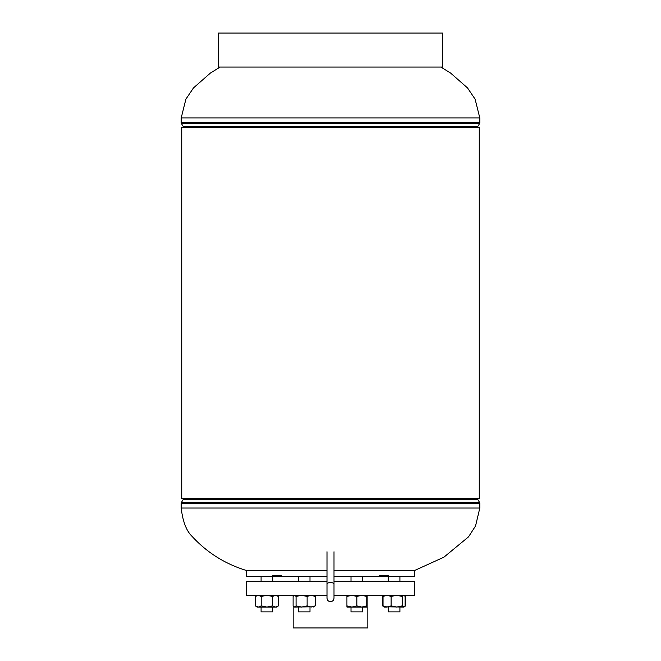 <?xml version="1.0" encoding="UTF-8"?>
<svg xmlns="http://www.w3.org/2000/svg" width="661" height="661" viewBox="0 0 661 661"><rect width="100%" height="100%" fill="white"/><g stroke="black" fill="none" stroke-linecap="round" stroke-linejoin="round"><path stroke-width="0.99" d="M181.734 127.523L181.734 498.46L479.266 498.46L479.266 127.523L181.734 127.523L181.734 498.46M183.527 498.46A1.867 1.867 0 0 1 183.246 499.443L181.469 502.343A1.867 1.867 0 0 0 181.188 503.318L181.188 508.028L479.812 508.028L475.556 525.933L468.517 536.864L443.919 557.182L414.778 570.418L334.003 570.418M477.473 498.46A1.867 1.867 0 0 0 477.754 499.443L479.531 502.343A1.867 1.867 0 0 1 479.812 503.318L479.812 508.028M326.997 570.418L246.223 570.418C225.07 563.924 207.067 552.629 192.211 536.517C186.46 531.08 182.783 521.587 181.188 508.028M477.473 127.523A1.867 1.867 0 0 1 477.754 126.548L479.531 123.648L181.469 123.648L183.246 126.548A1.867 1.867 0 0 1 183.527 127.523M479.531 123.648A1.867 1.867 0 0 0 479.812 122.673L479.812 117.964L181.188 117.964L181.188 122.673A1.867 1.867 0 0 0 181.469 123.648M367.83 595.288L367.83 627.95L293.17 627.95L293.17 605.988M293.17 596.362L293.17 595.288M414.488 570.418L414.488 576.623L334.003 576.623M326.997 576.623L246.512 576.623L246.512 570.418M334.003 581.292L414.488 581.292L414.488 595.288L334.003 595.288M326.997 595.288L246.512 595.288L246.512 581.292L326.997 581.292M272.745 607.062L272.745 611.896L261.087 611.896L261.087 607.062L261.087 611.896M272.745 581.292L272.745 576.623M261.087 581.292L261.087 576.623L261.087 581.292M255.477 596.453L255.477 605.897L258.335 607.062L261.194 605.897L261.194 596.453L258.335 595.288L255.477 596.453L257.005 595.288M261.194 596.453L266.92 595.288L272.638 596.453L272.638 605.897L266.92 607.062L261.194 605.897M272.638 605.897L275.497 607.062L278.364 605.897L278.364 596.453L275.497 595.288L272.638 596.453M278.364 605.897L276.827 607.062L257.005 607.062L255.477 605.897M326.997 593.429L326.997 584.241A3.503 1.727 0 0 1 330.5 582.515A3.503 1.727 0 0 1 334.003 584.241L334.003 551.753M218.518 67.058L442.482 67.058L442.482 33.05L218.518 33.05L218.518 67.058L218.518 33.05M309.992 607.062L309.992 611.896L298.334 611.896L298.334 607.062M362.666 607.062L362.666 611.896L351.008 611.896L351.008 607.062M399.913 607.062L399.913 611.896L388.255 611.896L388.255 607.062L388.255 611.896M294.252 595.288L293.112 596.453L293.112 605.897L294.591 607.062L296.07 605.897L301.598 607.062L307.125 605.897L307.125 596.453L301.598 595.288L296.07 596.453L296.07 605.897M293.905 606.798L294.591 607.062L293.905 606.798M294.591 595.288L296.07 596.453M307.125 596.453L311.174 595.288L315.214 596.453L315.214 605.897L311.174 607.062L307.125 605.897M315.214 605.897L313.735 607.062M315.214 596.453L313.735 595.288M314.421 606.798L294.591 607.062M346.926 595.288L346.926 605.897L351.883 607.062L356.841 605.897L361.79 607.062L366.748 605.897L366.748 596.453L361.79 595.288L356.841 596.453L356.841 605.897M346.926 596.453L351.883 595.288L356.841 596.453M366.748 595.288L366.748 596.453M346.926 605.897L346.926 607.062L366.748 607.062L366.748 605.897M384.512 595.288L383.033 596.453L387.073 595.288L391.122 596.453L391.122 605.897L396.65 607.062L402.177 605.897L403.995 607.062L405.135 605.897L405.135 596.453L403.995 595.288L405.524 596.453L405.524 605.897L404.722 606.443M391.122 596.453L396.65 595.288L402.177 596.453L402.177 605.897M402.177 596.453L403.656 595.288M384.512 607.062L383.033 605.897L387.073 607.062L391.122 605.897M383.033 596.453L383.033 605.897M403.656 607.062L383.826 606.798M404.722 595.908L405.524 596.453M383.826 595.553L382.636 596.453L382.636 605.897L383.446 606.443M382.636 596.453L383.446 595.908M387.073 607.062L385.503 607.062M367.83 596.42L367.83 605.988M183.246 499.443L477.754 499.443M181.469 502.343L479.531 502.343M181.188 503.318L479.812 503.318M477.754 126.548L183.246 126.548M479.812 122.673L181.188 122.673M181.188 117.964L185.898 99.142L193.499 87.913L210.438 73.032L220.138 67.058M479.812 117.964L475.102 99.142L467.501 87.913L450.562 73.032L440.862 67.058M281.512 575.458L272.745 575.458L281.512 575.458M379.488 575.458L388.255 575.458L379.488 575.458M276.827 595.288L278.364 596.453M334.003 593.429L334.003 598.164C333.788 600.287 332.623 601.46 330.5 601.667C328.41 601.493 327.245 600.328 326.997 598.164L326.997 551.753M334.003 584.241L334.003 598.164M309.992 581.292L309.992 576.623M298.334 581.292L298.334 576.623M362.666 581.292L362.666 576.623M351.008 581.292L351.008 576.623M399.913 581.292L399.913 576.623M388.255 581.292L388.255 576.623M384.173 607.062L382.636 605.897M403.995 607.062L405.524 605.897"/></g></svg>
